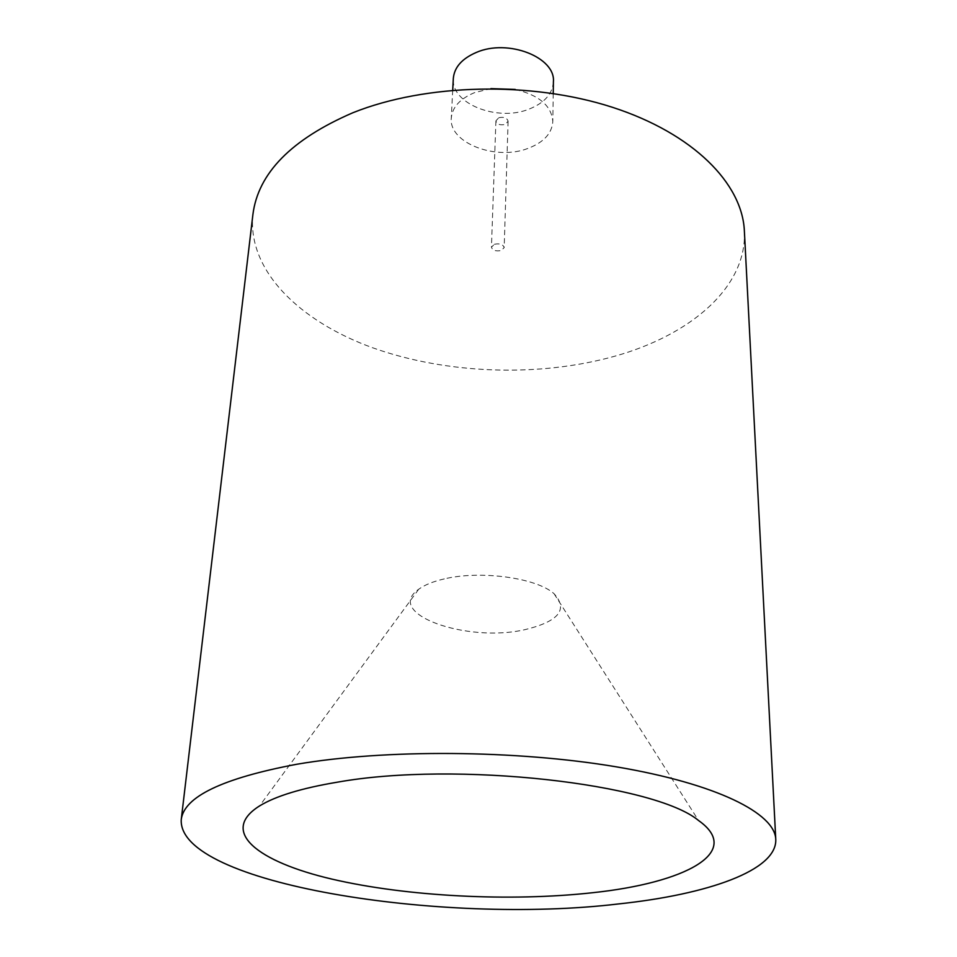 <?xml version="1.0" encoding="UTF-8"?>
<svg xmlns="http://www.w3.org/2000/svg" width="957" height="957" viewBox="0 0 957 957"><rect width="100%" height="100%" fill="white"/><g stroke="black" fill="none" stroke-linecap="round" stroke-linejoin="round"><path stroke-width="0.72" stroke-dasharray="4.79 3.59" d="M553.409 81.788C552.536 93.858 544.461 102.949 529.185 109.062C497.664 122.041 450.807 103.799 453.319 78.474M515.249 89.432C539.102 95.138 551.627 105.844 552.811 121.551C551.938 133.394 543.755 142.318 528.264 148.299C496.312 161.015 448.773 143.06 451.273 118.178C452.254 107.22 460.006 98.703 474.552 92.626L490.881 88.618M498.776 117.735C503.944 116.658 507.054 117.831 508.095 121.264L505.212 124.41C500.044 125.487 496.946 124.302 495.917 120.857L498.776 117.735M494.422 244.25C499.829 243.257 503.071 244.37 504.183 247.6L501.181 250.531C495.786 251.524 492.544 250.399 491.443 247.169L494.422 244.25M444.311 578.901C433.21 581.449 424.681 584.894 418.723 589.225C383.362 613.616 466.777 643.176 524.938 629.646C558.732 621.512 568.446 609.525 554.067 593.723C536.805 577.896 480.653 570.097 444.311 578.901M744.367 230.864C747.261 287.16 690.595 335.034 614.873 356.183C539.114 377.441 446.68 374.235 372.692 347.786C299.254 321.193 247.145 270.257 252.899 214.559M553.23 93.487L552.811 121.551M508.095 121.264L504.183 247.6M418.723 589.225L259.55 805.938M554.067 593.723L698.538 820.508M495.917 120.857L491.443 247.169M452.709 90.149L451.273 118.178"/><path stroke-width="1.44" d="M452.709 90.149L453.319 78.474C454.3 67.313 461.956 58.64 476.299 52.444C507.928 38.519 555.658 57.276 553.409 81.788L553.23 93.487M490.881 88.618L515.249 89.432M337.438 782.168C301.622 788.161 275.652 796.08 259.55 805.938C218.914 831.501 257.612 861.755 331.947 879.112C406.725 896.565 510.404 901.829 592.634 892.714C685.009 882.964 743.649 852.328 698.538 820.508C654.6 783.711 456.178 760.899 337.438 782.168M181.232 819.671L252.899 214.559C258.079 173.217 291.406 139.279 352.894 112.735C425.733 83.51 531.147 80.986 612.348 107.268C693.681 133.597 742.273 183.768 744.367 230.864L775.768 839.385C777.156 870.427 707.857 894.472 618.545 903.934C442.074 925.06 177.763 883.813 181.232 819.671C183.971 796.798 222.335 778.352 296.299 764.344C384.355 749.056 516.11 749.881 616.559 766.88C717.236 783.879 774.991 813.462 775.768 839.385"/></g></svg>

